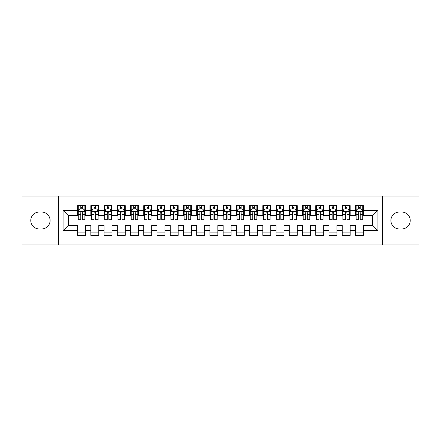 <?xml version="1.0" encoding="UTF-8"?>
<svg xmlns="http://www.w3.org/2000/svg" width="441" height="441" viewBox="0 0 441 441"><rect width="100%" height="100%" fill="white"/><g stroke="black" fill="none" stroke-linecap="round" stroke-linejoin="round"><path stroke-width="0.66" d="M382.303 244.975L418.95 244.975L418.95 196.025L382.303 196.025L382.303 244.975L58.697 244.975L58.697 196.025L22.05 196.025L22.05 244.975L58.697 244.975M382.303 196.025L58.697 196.025M63.063 230.687L63.063 210.313L77.616 210.313L77.616 215.605L68.355 215.605L68.355 225.395L63.063 230.687L77.616 230.687L77.616 235.384L85.554 235.384L85.554 230.687L90.846 230.687L90.846 235.384L98.784 235.384L98.784 230.687L104.076 230.687L104.076 235.384L112.014 235.384L112.014 230.687L117.306 230.687L117.306 235.384L125.244 235.384L125.244 230.687L130.536 230.687L130.536 235.384L138.474 235.384L138.474 230.687L143.766 230.687L143.766 235.384L151.704 235.384L151.704 230.687L156.996 230.687L156.996 235.384L164.934 235.384L164.934 230.687L170.226 230.687L170.226 235.384L178.164 235.384L178.164 230.687L183.456 230.687L183.456 235.384L191.394 235.384L191.394 230.687L196.686 230.687L196.686 235.384L204.624 235.384L204.624 230.687L209.916 230.687L209.916 235.384L217.854 235.384L217.854 230.687L223.146 230.687L223.146 235.384L231.084 235.384L231.084 230.687L236.376 230.687L236.376 235.384L244.314 235.384L244.314 230.687L249.606 230.687L249.606 235.384L257.544 235.384L257.544 230.687L262.836 230.687L262.836 235.384L270.774 235.384L270.774 230.687L276.066 230.687L276.066 235.384L284.004 235.384L284.004 230.687L289.296 230.687L289.296 235.384L297.234 235.384L297.234 230.687L302.526 230.687L302.526 235.384L310.464 235.384L310.464 230.687L315.756 230.687L315.756 235.384L323.694 235.384L323.694 230.687L328.986 230.687L328.986 235.384L336.924 235.384L336.924 230.687L342.216 230.687L342.216 235.384L350.154 235.384L350.154 230.687L355.446 230.687L355.446 235.384L363.384 235.384L363.384 225.395L372.645 225.395L372.645 215.605L363.384 215.605L363.384 210.313L377.937 210.313L377.937 230.687L363.384 230.687M363.384 210.313L363.384 205.616L355.446 205.616L355.446 210.313L350.154 210.313L350.154 205.616L342.216 205.616L342.216 210.313L336.924 210.313L336.924 205.616L328.986 205.616L328.986 210.313L323.694 210.313L323.694 205.616L315.756 205.616L315.756 210.313L310.464 210.313L310.464 205.616L302.526 205.616L302.526 210.313L297.234 210.313L297.234 205.616L289.296 205.616L289.296 210.313L284.004 210.313L284.004 205.616L276.066 205.616L276.066 210.313L270.774 210.313L270.774 205.616L262.836 205.616L262.836 210.313L257.544 210.313L257.544 205.616L249.606 205.616L249.606 210.313L244.314 210.313L244.314 205.616L236.376 205.616L236.376 210.313L231.084 210.313L231.084 205.616L223.146 205.616L223.146 210.313L217.854 210.313L217.854 205.616L209.916 205.616L209.916 210.313L204.624 210.313L204.624 205.616L196.686 205.616L196.686 210.313L191.394 210.313L191.394 205.616L183.456 205.616L183.456 210.313L178.164 210.313L178.164 205.616L170.226 205.616L170.226 210.313L164.934 210.313L164.934 205.616L156.996 205.616L156.996 210.313L151.704 210.313L151.704 205.616L143.766 205.616L143.766 210.313L138.474 210.313L138.474 205.616L130.536 205.616L130.536 210.313L125.244 210.313L125.244 205.616L117.306 205.616L117.306 210.313L112.014 210.313L112.014 205.616L104.076 205.616L104.076 210.313L98.784 210.313L98.784 205.616L90.846 205.616L90.846 210.313L85.554 210.313L85.554 205.616L77.616 205.616L77.616 210.313M350.154 230.687L350.154 225.395L355.446 225.395L355.446 230.687M377.937 210.313L372.645 215.605M336.924 230.687L336.924 225.395L342.216 225.395L342.216 230.687M355.446 210.313L355.446 215.605L350.154 215.605L350.154 210.313M323.694 230.687L323.694 225.395L328.986 225.395L328.986 230.687M342.216 210.313L342.216 215.605L336.924 215.605L336.924 210.313M310.464 230.687L310.464 225.395L315.756 225.395L315.756 230.687M328.986 210.313L328.986 215.605L323.694 215.605L323.694 210.313M297.234 230.687L297.234 225.395L302.526 225.395L302.526 230.687M315.756 210.313L315.756 215.605L310.464 215.605L310.464 210.313M284.004 230.687L284.004 225.395L289.296 225.395L289.296 230.687M302.526 210.313L302.526 215.605L297.234 215.605L297.234 210.313M270.774 230.687L270.774 225.395L276.066 225.395L276.066 230.687M289.296 210.313L289.296 215.605L284.004 215.605L284.004 210.313M257.544 230.687L257.544 225.395L262.836 225.395L262.836 230.687M276.066 210.313L276.066 215.605L270.774 215.605L270.774 210.313M244.314 230.687L244.314 225.395L249.606 225.395L249.606 230.687M262.836 210.313L262.836 215.605L257.544 215.605L257.544 210.313M231.084 230.687L231.084 225.395L236.376 225.395L236.376 230.687M249.606 210.313L249.606 215.605L244.314 215.605L244.314 210.313M217.854 230.687L217.854 225.395L223.146 225.395L223.146 230.687M236.376 210.313L236.376 215.605L231.084 215.605L231.084 210.313M204.624 230.687L204.624 225.395L209.916 225.395L209.916 230.687M223.146 210.313L223.146 215.605L217.854 215.605L217.854 210.313M191.394 230.687L191.394 225.395L196.686 225.395L196.686 230.687M209.916 210.313L209.916 215.605L204.624 215.605L204.624 210.313M178.164 230.687L178.164 225.395L183.456 225.395L183.456 230.687M196.686 210.313L196.686 215.605L191.394 215.605L191.394 210.313M164.934 230.687L164.934 225.395L170.226 225.395L170.226 230.687M183.456 210.313L183.456 215.605L178.164 215.605L178.164 210.313M151.704 230.687L151.704 225.395L156.996 225.395L156.996 230.687M170.226 210.313L170.226 215.605L164.934 215.605L164.934 210.313M138.474 230.687L138.474 225.395L143.766 225.395L143.766 230.687M156.996 210.313L156.996 215.605L151.704 215.605L151.704 210.313M125.244 230.687L125.244 225.395L130.536 225.395L130.536 230.687M143.766 210.313L143.766 215.605L138.474 215.605L138.474 210.313M112.014 230.687L112.014 225.395L117.306 225.395L117.306 230.687M130.536 210.313L130.536 215.605L125.244 215.605L125.244 210.313M98.784 230.687L98.784 225.395L104.076 225.395L104.076 230.687M117.306 210.313L117.306 215.605L112.014 215.605L112.014 210.313M85.554 230.687L85.554 225.395L90.846 225.395L90.846 230.687M104.076 210.313L104.076 215.605L98.784 215.605L98.784 210.313M68.355 225.395L77.616 225.395L77.616 230.687M90.846 210.313L90.846 215.605L85.554 215.605L85.554 210.313M355.446 208.924L356.108 208.924M362.723 208.924L363.384 208.924M342.216 208.924L342.877 208.924M349.493 208.924L350.154 208.924M328.986 208.924L329.648 208.924M336.262 208.924L336.924 208.924M315.756 208.924L316.418 208.924M323.033 208.924L323.694 208.924M302.526 208.924L303.188 208.924M309.803 208.924L310.464 208.924M289.296 208.924L289.957 208.924M296.572 208.924L297.234 208.924M276.066 208.924L276.728 208.924M283.343 208.924L284.004 208.924M262.836 208.924L263.498 208.924M270.113 208.924L270.774 208.924M249.606 208.924L250.268 208.924M256.882 208.924L257.544 208.924M236.376 208.924L237.037 208.924M243.653 208.924L244.314 208.924M223.146 208.924L223.808 208.924M230.423 208.924L231.084 208.924M209.916 208.924L210.578 208.924M217.192 208.924L217.854 208.924M196.686 208.924L197.347 208.924M203.963 208.924L204.624 208.924M183.456 208.924L184.118 208.924M190.733 208.924L191.394 208.924M170.226 208.924L170.888 208.924M177.502 208.924L178.164 208.924M156.996 208.924L157.657 208.924M164.273 208.924L164.934 208.924M143.766 208.924L144.428 208.924M151.043 208.924L151.704 208.924M130.536 208.924L131.197 208.924M137.812 208.924L138.474 208.924M117.306 208.924L117.968 208.924M124.583 208.924L125.244 208.924M104.076 208.924L104.737 208.924M111.353 208.924L112.014 208.924M90.846 208.924L91.508 208.924M98.123 208.924L98.784 208.924M77.616 208.924L78.278 208.924M84.892 208.924L85.554 208.924M77.616 232.076L85.554 232.076M90.846 232.076L98.784 232.076M104.076 232.076L112.014 232.076M117.306 232.076L125.244 232.076M130.536 232.076L138.474 232.076M143.766 232.076L151.704 232.076M156.996 232.076L164.934 232.076M170.226 232.076L178.164 232.076M183.456 232.076L191.394 232.076M196.686 232.076L204.624 232.076M209.916 232.076L217.854 232.076M223.146 232.076L231.084 232.076M236.376 232.076L244.314 232.076M249.606 232.076L257.544 232.076M262.836 232.076L270.774 232.076M276.066 232.076L284.004 232.076M289.296 232.076L297.234 232.076M302.526 232.076L310.464 232.076M315.756 232.076L323.694 232.076M328.986 232.076L336.924 232.076M342.216 232.076L350.154 232.076M355.446 232.076L363.384 232.076M63.063 210.313L68.355 215.605M372.645 225.395L377.937 230.687M39.249 212.033A8.467 8.467 0 0 0 30.782 220.5A8.467 8.467 0 0 0 39.249 228.967L41.63 228.967A8.467 8.467 0 0 0 50.098 220.5A8.467 8.467 0 0 0 41.63 212.033L39.249 212.033M401.751 228.967A8.467 8.467 0 0 0 410.218 220.5A8.467 8.467 0 0 0 401.751 212.033L399.37 212.033A8.467 8.467 0 0 0 390.902 220.5A8.467 8.467 0 0 0 399.37 228.967L401.751 228.967M82.379 207.336L80.791 207.336M84.892 218.047L82.379 218.047L82.379 219.706L84.892 219.706L84.892 211.636L83.57 208.99L79.601 208.99L78.278 211.636L78.278 219.706L80.791 219.706L80.791 218.047L78.278 218.047M78.278 211.636L78.278 205.616M84.892 211.636L84.892 205.616M80.791 208.99L80.791 205.616M82.379 205.616L82.379 208.99M82.379 218.047L82.379 212.628C81.85 211.608 81.32 211.608 80.791 212.628L80.791 218.047M82.379 208.924L80.791 208.924M95.609 207.336L94.021 207.336M98.123 218.047L95.609 218.047L95.609 219.706L98.123 219.706L98.123 211.636L96.799 208.99L92.831 208.99L91.508 211.636L91.508 219.706L94.021 219.706L94.021 218.047L91.508 218.047M91.508 211.636L91.508 205.616M98.123 211.636L98.123 205.616M94.021 208.99L94.021 205.616M95.609 205.616L95.609 208.99M95.609 218.047L95.609 212.628C95.08 211.608 94.55 211.608 94.021 212.628L94.021 218.047M95.609 208.924L94.021 208.924M108.839 207.336L107.251 207.336M111.353 218.047L108.839 218.047L108.839 219.706L111.353 219.706L111.353 211.636L110.029 208.99L106.061 208.99L104.737 211.636L104.737 219.706L107.251 219.706L107.251 218.047L104.737 218.047M104.737 211.636L104.737 205.616M111.353 211.636L111.353 205.616M107.251 208.99L107.251 205.616M108.839 205.616L108.839 208.99M108.839 218.047L108.839 212.628C108.31 211.608 107.78 211.608 107.251 212.628L107.251 218.047M108.839 208.924L107.251 208.924M122.069 207.336L120.481 207.336M124.583 218.047L122.069 218.047L122.069 219.706L124.583 219.706L124.583 211.636L123.26 208.99L119.291 208.99L117.968 211.636L117.968 219.706L120.481 219.706L120.481 218.047L117.968 218.047M117.968 211.636L117.968 205.616M124.583 211.636L124.583 205.616M120.481 208.99L120.481 205.616M122.069 205.616L122.069 208.99M122.069 218.047L122.069 212.628C121.54 211.608 121.01 211.608 120.481 212.628L120.481 218.047M122.069 208.924L120.481 208.924M135.299 207.336L133.711 207.336M137.812 218.047L135.299 218.047L135.299 219.706L137.812 219.706L137.812 211.636L136.489 208.99L132.52 208.99L131.197 211.636L131.197 219.706L133.711 219.706L133.711 218.047L131.197 218.047M131.197 211.636L131.197 205.616M137.812 211.636L137.812 205.616M133.711 208.99L133.711 205.616M135.299 205.616L135.299 208.99M135.299 218.047L135.299 212.628C134.77 211.608 134.24 211.608 133.711 212.628L133.711 218.047M135.299 208.924L133.711 208.924M148.529 207.336L146.941 207.336M151.043 218.047L148.529 218.047L148.529 219.706L151.043 219.706L151.043 211.636L149.72 208.99L145.75 208.99L144.428 211.636L144.428 219.706L146.941 219.706L146.941 218.047L144.428 218.047M144.428 211.636L144.428 205.616M151.043 211.636L151.043 205.616M146.941 208.99L146.941 205.616M148.529 205.616L148.529 208.99M148.529 218.047L148.529 212.628C148 211.608 147.47 211.608 146.941 212.628L146.941 218.047M148.529 208.924L146.941 208.924M161.759 207.336L160.171 207.336M164.273 218.047L161.759 218.047L161.759 219.706L164.273 219.706L164.273 211.636L162.95 208.99L158.981 208.99L157.657 211.636L157.657 219.706L160.171 219.706L160.171 218.047L157.657 218.047M157.657 211.636L157.657 205.616M164.273 211.636L164.273 205.616M160.171 208.99L160.171 205.616M161.759 205.616L161.759 208.99M161.759 218.047L161.759 212.628C161.23 211.608 160.7 211.608 160.171 212.628L160.171 218.047M161.759 208.924L160.171 208.924M174.989 207.336L173.401 207.336M177.502 218.047L174.989 218.047L174.989 219.706L177.502 219.706L177.502 211.636L176.18 208.99L172.21 208.99L170.888 211.636L170.888 219.706L173.401 219.706L173.401 218.047L170.888 218.047M170.888 211.636L170.888 205.616M177.502 211.636L177.502 205.616M173.401 208.99L173.401 205.616M174.989 205.616L174.989 208.99M174.989 218.047L174.989 212.628C174.46 211.608 173.93 211.608 173.401 212.628L173.401 218.047M174.989 208.924L173.401 208.924M188.219 207.336L186.631 207.336M190.733 218.047L188.219 218.047L188.219 219.706L190.733 219.706L190.733 211.636L189.41 208.99L185.44 208.99L184.118 211.636L184.118 219.706L186.631 219.706L186.631 218.047L184.118 218.047M184.118 211.636L184.118 205.616M190.733 211.636L190.733 205.616M186.631 208.99L186.631 205.616M188.219 205.616L188.219 208.99M188.219 218.047L188.219 212.628C187.69 211.608 187.16 211.608 186.631 212.628L186.631 218.047M188.219 208.924L186.631 208.924M201.449 207.336L199.861 207.336M203.963 218.047L201.449 218.047L201.449 219.706L203.963 219.706L203.963 211.636L202.64 208.99L198.671 208.99L197.347 211.636L197.347 219.706L199.861 219.706L199.861 218.047L197.347 218.047M197.347 211.636L197.347 205.616M203.963 211.636L203.963 205.616M199.861 208.99L199.861 205.616M201.449 205.616L201.449 208.99M201.449 218.047L201.449 212.628C200.92 211.608 200.39 211.608 199.861 212.628L199.861 218.047M201.449 208.924L199.861 208.924M214.679 207.336L213.091 207.336M217.192 218.047L214.679 218.047L214.679 219.706L217.192 219.706L217.192 211.636L215.87 208.99L211.9 208.99L210.578 211.636L210.578 219.706L213.091 219.706L213.091 218.047L210.578 218.047M210.578 211.636L210.578 205.616M217.192 211.636L217.192 205.616M213.091 208.99L213.091 205.616M214.679 205.616L214.679 208.99M214.679 218.047L214.679 212.628C214.15 211.608 213.62 211.608 213.091 212.628L213.091 218.047M214.679 208.924L213.091 208.924M227.909 207.336L226.321 207.336M230.423 218.047L227.909 218.047L227.909 219.706L230.423 219.706L230.423 211.636L229.1 208.99L225.13 208.99L223.808 211.636L223.808 219.706L226.321 219.706L226.321 218.047L223.808 218.047M223.808 211.636L223.808 205.616M230.423 211.636L230.423 205.616M226.321 208.99L226.321 205.616M227.909 205.616L227.909 208.99M227.909 218.047L227.909 212.628C227.38 211.608 226.85 211.608 226.321 212.628L226.321 218.047M227.909 208.924L226.321 208.924M241.139 207.336L239.551 207.336M243.653 218.047L241.139 218.047L241.139 219.706L243.653 219.706L243.653 211.636L242.33 208.99L238.361 208.99L237.037 211.636L237.037 219.706L239.551 219.706L239.551 218.047L237.037 218.047M237.037 211.636L237.037 205.616M243.653 211.636L243.653 205.616M239.551 208.99L239.551 205.616M241.139 205.616L241.139 208.99M241.139 218.047L241.139 212.628C240.61 211.608 240.08 211.608 239.551 212.628L239.551 218.047M241.139 208.924L239.551 208.924M254.369 207.336L252.781 207.336M256.882 218.047L254.369 218.047L254.369 219.706L256.882 219.706L256.882 211.636L255.56 208.99L251.59 208.99L250.268 211.636L250.268 219.706L252.781 219.706L252.781 218.047L250.268 218.047M250.268 211.636L250.268 205.616M256.882 211.636L256.882 205.616M252.781 208.99L252.781 205.616M254.369 205.616L254.369 208.99M254.369 218.047L254.369 212.628C253.84 211.608 253.31 211.608 252.781 212.628L252.781 218.047M254.369 208.924L252.781 208.924M267.599 207.336L266.011 207.336M270.113 218.047L267.599 218.047L267.599 219.706L270.113 219.706L270.113 211.636L268.79 208.99L264.82 208.99L263.498 211.636L263.498 219.706L266.011 219.706L266.011 218.047L263.498 218.047M263.498 211.636L263.498 205.616M270.113 211.636L270.113 205.616M266.011 208.99L266.011 205.616M267.599 205.616L267.599 208.99M267.599 218.047L267.599 212.628C267.07 211.608 266.54 211.608 266.011 212.628L266.011 218.047M267.599 208.924L266.011 208.924M280.829 207.336L279.241 207.336M283.343 218.047L280.829 218.047L280.829 219.706L283.343 219.706L283.343 211.636L282.019 208.99L278.05 208.99L276.728 211.636L276.728 219.706L279.241 219.706L279.241 218.047L276.728 218.047M276.728 211.636L276.728 205.616M283.343 211.636L283.343 205.616M279.241 208.99L279.241 205.616M280.829 205.616L280.829 208.99M280.829 218.047L280.829 212.628C280.3 211.608 279.77 211.608 279.241 212.628L279.241 218.047M280.829 208.924L279.241 208.924M294.059 207.336L292.471 207.336M296.572 218.047L294.059 218.047L294.059 219.706L296.572 219.706L296.572 211.636L295.25 208.99L291.281 208.99L289.957 211.636L289.957 219.706L292.471 219.706L292.471 218.047L289.957 218.047M289.957 211.636L289.957 205.616M296.572 211.636L296.572 205.616M292.471 208.99L292.471 205.616M294.059 205.616L294.059 208.99M294.059 218.047L294.059 212.628C293.53 211.608 293 211.608 292.471 212.628L292.471 218.047M294.059 208.924L292.471 208.924M307.289 207.336L305.701 207.336M309.803 218.047L307.289 218.047L307.289 219.706L309.803 219.706L309.803 211.636L308.48 208.99L304.51 208.99L303.188 211.636L303.188 219.706L305.701 219.706L305.701 218.047L303.188 218.047M303.188 211.636L303.188 205.616M309.803 211.636L309.803 205.616M305.701 208.99L305.701 205.616M307.289 205.616L307.289 208.99M307.289 218.047L307.289 212.628C306.76 211.608 306.23 211.608 305.701 212.628L305.701 218.047M307.289 208.924L305.701 208.924M320.519 207.336L318.931 207.336M323.033 218.047L320.519 218.047L320.519 219.706L323.033 219.706L323.033 211.636L321.71 208.99L317.74 208.99L316.418 211.636L316.418 219.706L318.931 219.706L318.931 218.047L316.418 218.047M316.418 211.636L316.418 205.616M323.033 211.636L323.033 205.616M318.931 208.99L318.931 205.616M320.519 205.616L320.519 208.99M320.519 218.047L320.519 212.628C319.99 211.608 319.46 211.608 318.931 212.628L318.931 218.047M320.519 208.924L318.931 208.924M333.749 207.336L332.161 207.336M336.262 218.047L333.749 218.047L333.749 219.706L336.262 219.706L336.262 211.636L334.94 208.99L330.971 208.99L329.648 211.636L329.648 219.706L332.161 219.706L332.161 218.047L329.648 218.047M329.648 211.636L329.648 205.616M336.262 211.636L336.262 205.616M332.161 208.99L332.161 205.616M333.749 205.616L333.749 208.99M333.749 218.047L333.749 212.628C333.22 211.608 332.69 211.608 332.161 212.628L332.161 218.047M333.749 208.924L332.161 208.924M346.979 207.336L345.391 207.336M349.493 218.047L346.979 218.047L346.979 219.706L349.493 219.706L349.493 211.636L348.17 208.99L344.2 208.99L342.877 211.636L342.877 219.706L345.391 219.706L345.391 218.047L342.877 218.047M342.877 211.636L342.877 205.616M349.493 211.636L349.493 205.616M345.391 208.99L345.391 205.616M346.979 205.616L346.979 208.99M346.979 218.047L346.979 212.628C346.45 211.608 345.92 211.608 345.391 212.628L345.391 218.047M346.979 208.924L345.391 208.924M360.209 207.336L358.621 207.336M362.723 218.047L360.209 218.047L360.209 219.706L362.723 219.706L362.723 211.636L361.4 208.99L357.43 208.99L356.108 211.636L356.108 219.706L358.621 219.706L358.621 218.047L356.108 218.047M356.108 211.636L356.108 205.616M362.723 211.636L362.723 205.616M358.621 208.99L358.621 205.616M360.209 205.616L360.209 208.99M360.209 218.047L360.209 212.628C359.68 211.608 359.15 211.608 358.621 212.628L358.621 218.047M360.209 208.924L358.621 208.924M84.859 211.57L78.311 211.57M78.278 209.15L79.523 209.15M83.647 209.15L84.892 209.15M80.791 214.502L78.278 214.502M84.892 214.502L82.379 214.502M82.379 208.18L80.791 208.18M98.089 211.57L91.541 211.57M91.508 209.15L92.753 209.15M96.877 209.15L98.123 209.15M94.021 214.502L91.508 214.502M98.123 214.502L95.609 214.502M95.609 208.18L94.021 208.18M111.319 211.57L104.771 211.57M104.737 209.15L105.983 209.15M110.107 209.15L111.353 209.15M107.251 214.502L104.737 214.502M111.353 214.502L108.839 214.502M108.839 208.18L107.251 208.18M124.549 211.57L118.001 211.57M117.968 209.15L119.213 209.15M123.337 209.15L124.583 209.15M120.481 214.502L117.968 214.502M124.583 214.502L122.069 214.502M122.069 208.18L120.481 208.18M137.779 211.57L131.231 211.57M131.197 209.15L132.443 209.15M136.567 209.15L137.812 209.15M133.711 214.502L131.197 214.502M137.812 214.502L135.299 214.502M135.299 208.18L133.711 208.18M151.009 211.57L144.461 211.57M144.428 209.15L145.673 209.15M149.797 209.15L151.043 209.15M146.941 214.502L144.428 214.502M151.043 214.502L148.529 214.502M148.529 208.18L146.941 208.18M164.239 211.57L157.691 211.57M157.657 209.15L158.903 209.15M163.027 209.15L164.273 209.15M160.171 214.502L157.657 214.502M164.273 214.502L161.759 214.502M161.759 208.18L160.171 208.18M177.469 211.57L170.921 211.57M170.888 209.15L172.133 209.15M176.257 209.15L177.502 209.15M173.401 214.502L170.888 214.502M177.502 214.502L174.989 214.502M174.989 208.18L173.401 208.18M190.699 211.57L184.151 211.57M184.118 209.15L185.363 209.15M189.487 209.15L190.733 209.15M186.631 214.502L184.118 214.502M190.733 214.502L188.219 214.502M188.219 208.18L186.631 208.18M203.929 211.57L197.381 211.57M197.347 209.15L198.593 209.15M202.717 209.15L203.963 209.15M199.861 214.502L197.347 214.502M203.963 214.502L201.449 214.502M201.449 208.18L199.861 208.18M217.159 211.57L210.611 211.57M210.578 209.15L211.823 209.15M215.947 209.15L217.192 209.15M213.091 214.502L210.578 214.502M217.192 214.502L214.679 214.502M214.679 208.18L213.091 208.18M230.389 211.57L223.841 211.57M223.808 209.15L225.053 209.15M229.177 209.15L230.423 209.15M226.321 214.502L223.808 214.502M230.423 214.502L227.909 214.502M227.909 208.18L226.321 208.18M243.619 211.57L237.071 211.57M237.037 209.15L238.283 209.15M242.407 209.15L243.653 209.15M239.551 214.502L237.037 214.502M243.653 214.502L241.139 214.502M241.139 208.18L239.551 208.18M256.849 211.57L250.301 211.57M250.268 209.15L251.513 209.15M255.637 209.15L256.882 209.15M252.781 214.502L250.268 214.502M256.882 214.502L254.369 214.502M254.369 208.18L252.781 208.18M270.079 211.57L263.531 211.57M263.498 209.15L264.743 209.15M268.867 209.15L270.113 209.15M266.011 214.502L263.498 214.502M270.113 214.502L267.599 214.502M267.599 208.18L266.011 208.18M283.309 211.57L276.761 211.57M276.728 209.15L277.973 209.15M282.097 209.15L283.343 209.15M279.241 214.502L276.728 214.502M283.343 214.502L280.829 214.502M280.829 208.18L279.241 208.18M296.539 211.57L289.991 211.57M289.957 209.15L291.203 209.15M295.327 209.15L296.572 209.15M292.471 214.502L289.957 214.502M296.572 214.502L294.059 214.502M294.059 208.18L292.471 208.18M309.769 211.57L303.221 211.57M303.188 209.15L304.433 209.15M308.557 209.15L309.803 209.15M305.701 214.502L303.188 214.502M309.803 214.502L307.289 214.502M307.289 208.18L305.701 208.18M322.999 211.57L316.451 211.57M316.418 209.15L317.663 209.15M321.787 209.15L323.033 209.15M318.931 214.502L316.418 214.502M323.033 214.502L320.519 214.502M320.519 208.18L318.931 208.18M336.229 211.57L329.681 211.57M329.648 209.15L330.893 209.15M335.017 209.15L336.262 209.15M332.161 214.502L329.648 214.502M336.262 214.502L333.749 214.502M333.749 208.18L332.161 208.18M349.459 211.57L342.911 211.57M342.877 209.15L344.123 209.15M348.247 209.15L349.493 209.15M345.391 214.502L342.877 214.502M349.493 214.502L346.979 214.502M346.979 208.18L345.391 208.18M362.689 211.57L356.141 211.57M356.108 209.15L357.353 209.15M361.477 209.15L362.723 209.15M358.621 214.502L356.108 214.502M362.723 214.502L360.209 214.502M360.209 208.18L358.621 208.18"/></g></svg>

